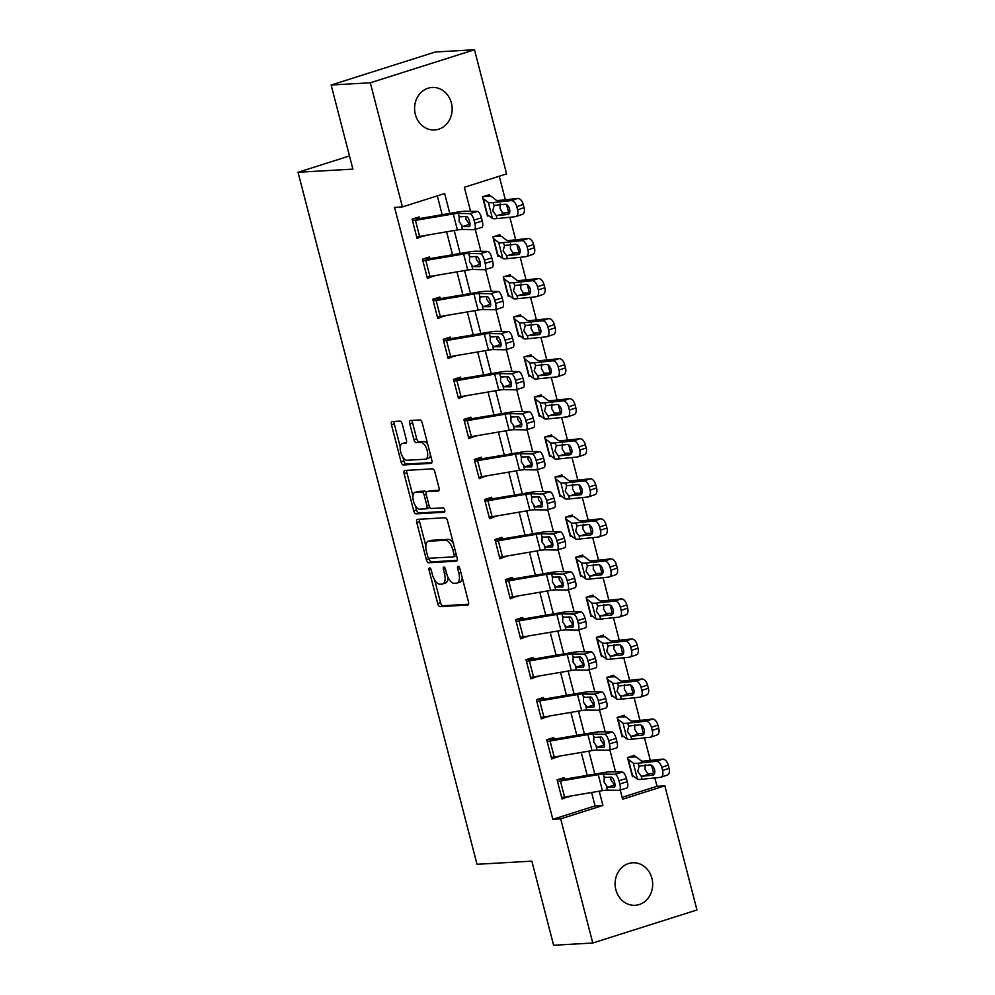 <?xml version="1.0" encoding="UTF-8"?>
<svg xmlns="http://www.w3.org/2000/svg" width="995" height="995" viewBox="0 0 995 995"><rect width="100%" height="100%" fill="white"/><g stroke="black" fill="none" stroke-linecap="round" stroke-linejoin="round"><path stroke-width="1.49" d="M429.566 567.884A2.288 1.057 -107.6 0 0 429.454 567.909A2.288 1.057 -107.6 0 0 429.069 570.147L437.7 603.567A3.271 1.505 -107.6 0 0 440.051 606.627L467.737 605.035A3.271 1.505 -107.6 0 0 467.911 605.01A3.271 1.505 -107.6 0 0 468.471 601.801L459.827 568.394A2.288 1.057 -107.6 0 0 458.173 566.254A2.288 1.057 -107.6 0 0 458.061 566.279A2.288 1.057 -107.6 0 0 457.675 568.518L458.794 572.834A10.447 4.813 -107.6 0 1 457.028 583.082A10.447 4.813 -107.6 0 1 456.469 583.182L454.168 583.319A10.447 4.813 -107.6 0 1 446.643 573.53L445.524 569.215A2.288 1.057 -107.6 0 0 443.869 567.075A2.288 1.057 -107.6 0 0 443.758 567.088A2.288 1.057 -107.6 0 0 443.372 569.339L444.491 573.655A10.447 4.813 -107.6 0 1 442.725 583.903A10.447 4.813 -107.6 0 1 442.166 584.003L439.865 584.14A10.447 4.813 -107.6 0 1 432.34 574.351L431.221 570.023A2.288 1.057 -107.6 0 0 429.566 567.884M451.394 103.007A21.293 18.781 -93.3 0 1 434.591 129.972A21.293 18.781 -93.3 0 1 415.35 114.437A21.293 18.781 -93.3 0 1 432.153 87.46A21.293 18.781 -93.3 0 1 451.394 103.007M651.912 878.324A21.293 18.781 -93.3 0 1 635.108 905.301A21.293 18.781 -93.3 0 1 615.868 889.754A21.293 18.781 -93.3 0 1 632.671 862.777A21.293 18.781 -93.3 0 1 651.912 878.324M402.316 424.168A3.271 1.505 -107.6 0 0 399.965 421.109L392.192 421.557A3.271 1.505 -107.6 0 0 392.018 421.581A3.271 1.505 -107.6 0 0 391.47 424.79L401.072 461.891A3.271 1.505 -107.6 0 0 403.423 464.951L431.096 463.371A3.271 1.505 -107.6 0 0 431.27 463.334A3.271 1.505 -107.6 0 0 431.83 460.138L422.228 423.024A3.271 1.505 -107.6 0 0 419.878 419.965L410.5 420.512A3.271 1.505 -107.6 0 0 410.326 420.537A3.271 1.505 -107.6 0 0 409.766 423.733L413.883 439.616A3.271 1.505 -107.6 0 0 416.233 442.675L420.885 442.414A8.731 4.017 -107.6 0 1 427.042 450.101A8.731 4.017 -107.6 0 1 425.698 459.155A8.731 4.017 -107.6 0 1 425.238 459.23L407.005 460.275A8.731 4.017 -107.6 0 1 400.848 452.588A8.731 4.017 -107.6 0 1 402.191 443.534A8.731 4.017 -107.6 0 1 402.652 443.459L405.699 443.285A3.271 1.505 -107.6 0 0 405.873 443.248A3.271 1.505 -107.6 0 0 406.42 440.051L402.316 424.168M622.124 797.331L657.011 786.274L664.847 785.826L696.96 909.977L592.771 943.011L553.606 945.25L531.852 861.148L477.015 864.282L298.04 172.272L352.889 169.125L331.136 85.023L370.302 82.784L474.491 49.75L506.592 173.901L464.354 187.296L470.56 211.263M592.771 943.011L560.67 818.86L602.908 805.465L599.214 791.187M449.79 213.427L444.653 193.54L402.415 206.935L394.58 207.383L552.834 819.308L560.67 818.86M402.415 206.935L370.302 82.784M417.49 519.353A3.271 1.505 -107.6 0 0 417.315 519.39A3.271 1.505 -107.6 0 0 416.768 522.586L426.357 559.7A3.271 1.505 -107.6 0 0 428.708 562.747L456.394 561.168A3.271 1.505 -107.6 0 0 456.568 561.143A3.271 1.505 -107.6 0 0 457.115 557.934L447.526 520.833A3.271 1.505 -107.6 0 0 445.175 517.773L417.49 519.353M413.709 510.796L404.119 473.682A3.271 1.505 -107.6 0 1 404.666 470.486A3.271 1.505 -107.6 0 1 404.841 470.448L432.526 468.869A3.271 1.505 -107.6 0 1 434.877 471.928L438.982 487.811A3.271 1.505 -107.6 0 1 438.434 491.008A3.271 1.505 -107.6 0 1 438.26 491.045L427.029 491.679A3.271 1.505 -107.6 0 0 426.855 491.717A3.271 1.505 -107.6 0 0 426.308 494.913L429.032 505.448A3.271 1.505 -107.6 0 0 431.382 508.507L443.073 507.836A2.288 1.057 -107.6 0 1 444.678 509.85A2.288 1.057 -107.6 0 1 444.33 512.214A2.288 1.057 -107.6 0 1 444.205 512.238L416.059 513.855A3.271 1.505 -107.6 0 1 413.709 510.796L416.532 509.9L415.487 505.858M552.834 819.308L595.072 805.913L591.602 792.493M587.174 775.391L581.242 752.444M576.814 735.342L570.881 712.395M566.466 695.294L560.521 672.346M556.106 655.245L550.173 632.298M545.745 615.196L539.812 592.249M535.385 575.147L529.452 552.2M525.037 535.099L519.091 512.151M514.676 495.05L508.743 472.103M504.316 455.013L498.383 432.054M493.968 414.965L488.023 392.005M483.607 374.916L477.675 351.969M473.247 334.867L467.314 311.92M462.886 294.818L456.954 271.871M452.538 254.77L446.593 231.823M442.178 214.721L437.303 195.866M569.103 796.821L564.575 797.082A11.641 1.206 -14.5 0 1 561.653 797.443L557.511 781.423A11.641 1.206 -14.5 0 0 560.446 781.05L598.256 774.632A16.641 1.729 165.5 0 1 603.318 774.085L614.922 774.297L622.385 772.058L610.793 771.834A24.95 2.587 165.5 0 0 603.194 772.667L564.551 779.197L564.14 777.592L557.101 779.831L562.063 799.047L568.978 796.323M558.742 756.772L554.227 757.033A11.641 1.206 -14.5 0 1 551.292 757.394L547.15 741.387A11.641 1.206 -14.5 0 0 550.086 741.014L587.896 734.584A16.641 1.729 165.5 0 1 592.958 734.036L604.562 734.248L612.037 732.009L600.433 731.785A24.95 2.587 165.5 0 0 592.833 732.618L554.19 739.148L553.78 737.544L546.74 739.782L551.715 758.998L558.618 756.287M548.394 716.723L543.867 716.985A11.641 1.206 -14.5 0 1 540.944 717.358L536.79 701.338A11.641 1.206 -14.5 0 0 539.725 700.965L577.535 694.535A16.641 1.729 165.5 0 1 582.61 693.988L594.202 694.211L601.676 691.96L590.085 691.736A24.95 2.587 165.5 0 0 582.485 692.57L544.675 699L543.83 699.099L543.419 697.495L536.38 699.734L541.355 718.95L548.27 716.238M538.034 676.675L533.507 676.936A11.641 1.206 -14.5 0 1 530.584 677.309L526.442 661.289A11.641 1.206 -14.5 0 0 529.377 660.916L567.187 654.486A16.641 1.729 165.5 0 1 572.249 653.939L583.841 654.163L591.316 651.912L579.724 651.7A24.95 2.587 165.5 0 0 572.125 652.521L534.315 658.951L533.482 659.051L533.059 657.446L526.019 659.685L530.994 678.901L537.909 676.19M527.673 636.626L523.159 636.887A11.641 1.206 -14.5 0 1 520.223 637.26L516.082 621.241A11.641 1.206 -14.5 0 0 519.017 620.868L556.827 614.437A16.641 1.729 165.5 0 1 561.889 613.89L573.493 614.114L580.968 611.863L569.364 611.651A24.95 2.587 165.5 0 0 561.765 612.472L523.955 618.902L523.121 619.002L522.711 617.41L515.671 619.636L520.634 638.865L527.549 636.141M517.325 596.577L512.798 596.838A11.641 1.206 -14.5 0 1 509.863 597.211L505.721 581.192A11.641 1.206 -14.5 0 0 508.656 580.819L546.466 574.401A16.641 1.729 165.5 0 1 551.529 573.841L563.133 574.065L570.608 571.826L559.003 571.603A24.95 2.587 165.5 0 0 551.417 572.423L513.607 578.854L512.761 578.953L512.35 577.361L505.311 579.587L510.286 598.816L517.189 596.092M557.175 549.999A6.654 2.301 -106.7 0 0 557.66 543.668L565.135 541.429A6.654 2.301 73.3 0 1 564.65 547.76L557.175 549.999A6.654 2.301 -106.7 0 1 556.914 550.036L545.322 549.812A16.641 1.729 165.5 0 0 540.26 550.372L502.45 556.79A11.641 1.206 -14.5 0 1 499.515 557.163L495.373 541.143A11.641 1.206 -14.5 0 0 498.308 540.77L536.106 534.352A16.641 1.729 165.5 0 1 541.18 533.793L552.772 534.016L560.247 531.778L548.655 531.554A24.95 2.587 165.5 0 0 541.056 532.387L503.246 538.805L502.4 538.904L501.99 537.312L494.95 539.539L499.925 558.767L506.841 556.043M496.604 516.48L492.077 516.741A11.641 1.206 -14.5 0 1 489.154 517.114L485.013 501.094A11.641 1.206 -14.5 0 0 487.948 500.721L525.758 494.304A16.641 1.729 165.5 0 1 530.82 493.744L542.412 493.968L549.887 491.729L538.295 491.505A24.95 2.587 165.5 0 0 530.696 492.338L492.052 498.868L491.629 497.264L484.59 499.49L489.565 518.718L496.48 515.995M486.244 476.431L481.729 476.692A11.641 1.206 -14.5 0 1 478.794 477.065L474.652 461.046A11.641 1.206 -14.5 0 0 477.588 460.673L515.398 454.255A16.641 1.729 165.5 0 1 520.46 453.695L532.064 453.919L539.539 451.68L527.935 451.456A24.95 2.587 165.5 0 0 520.335 452.29L481.692 458.819L481.281 457.215L474.242 459.441L479.204 478.67L486.12 475.946M475.896 436.395L471.369 436.643A11.641 1.206 -14.5 0 1 468.434 437.016L464.292 420.997A11.641 1.206 -14.5 0 0 467.227 420.624L505.037 414.206A16.641 1.729 165.5 0 1 510.112 413.646L521.703 413.87L529.178 411.631L517.587 411.408A24.95 2.587 165.5 0 0 509.987 412.241L471.331 418.771L470.921 417.166L463.881 419.392L468.856 438.621L475.772 435.897M465.536 396.346L461.008 396.595A11.641 1.206 -14.5 0 1 458.086 396.968L453.944 380.948A11.641 1.206 -14.5 0 0 456.879 380.575L494.689 374.157A16.641 1.729 165.5 0 1 499.751 373.598L511.343 373.821L518.818 371.583L507.226 371.359A24.95 2.587 165.5 0 0 499.627 372.192L460.983 378.722L460.561 377.117L453.521 379.356L458.496 398.572L465.411 395.848M505.385 349.767A6.654 2.301 -106.7 0 0 505.883 343.437L513.358 341.198A6.654 2.301 73.3 0 1 512.86 347.516L505.385 349.767A6.654 2.301 -106.7 0 1 505.137 349.792L493.532 349.581A16.641 1.729 165.5 0 0 488.47 350.128L450.66 356.546A11.641 1.206 -14.5 0 1 447.725 356.919L443.583 340.899A11.641 1.206 -14.5 0 0 446.519 340.526L484.329 334.109A16.641 1.729 165.5 0 1 489.391 333.561L500.995 333.773L508.47 331.534L496.866 331.31A24.95 2.587 165.5 0 0 489.266 332.143L450.623 338.673L450.213 337.069L443.173 339.307L448.136 358.523L455.051 355.8M444.827 316.248L440.3 316.509A11.641 1.206 -14.5 0 1 437.365 316.883L433.223 300.863A11.641 1.206 -14.5 0 0 436.158 300.49L473.968 294.06A16.641 1.729 165.5 0 1 479.03 293.513L490.635 293.736L498.109 291.485L486.505 291.261A24.95 2.587 165.5 0 0 478.906 292.095L441.108 298.525L440.263 298.624L439.852 297.02L432.813 299.259L437.788 318.475L444.69 315.763M434.467 276.2L429.939 276.461A11.641 1.206 -14.5 0 1 427.017 276.834L422.863 260.814A11.641 1.206 -14.5 0 0 425.81 260.441L463.608 254.011A16.641 1.729 165.5 0 1 468.682 253.464L480.274 253.688L487.749 251.436L476.157 251.213A24.95 2.587 165.5 0 0 468.558 252.046L430.748 258.476L429.902 258.576L429.492 256.971L422.452 259.21L427.427 278.426L434.342 275.714M424.106 236.151L419.579 236.412A11.641 1.206 -14.5 0 1 416.656 236.785L412.515 220.766A11.641 1.206 -14.5 0 0 415.45 220.392L453.26 213.962A16.641 1.729 165.5 0 1 458.322 213.415L469.914 213.639L477.389 211.388L465.797 211.176A24.95 2.587 165.5 0 0 458.197 211.997L420.387 218.427L419.554 218.527L419.131 216.922L412.092 219.161L417.067 238.377L423.982 235.666M657.011 786.274L654.859 777.916M653.727 773.575L651.576 765.267M650.332 760.429L644.499 737.867M643.367 733.526L641.228 725.218M639.972 720.392L634.138 697.818M633.019 693.478L630.867 685.169M629.624 680.344L623.778 657.77M622.659 653.429L620.507 645.121M619.263 640.295L613.43 617.721M612.298 613.38L610.159 605.072M608.903 600.246L603.069 577.685M601.95 573.331L599.798 565.023M598.542 560.197L592.709 537.636M591.59 533.283L589.438 524.974M588.194 520.149L582.349 497.587M581.229 493.234L579.078 484.926M577.834 480.1L572.001 457.538M570.869 453.185L568.73 444.877M567.473 440.051L561.64 417.49M560.521 413.136L558.369 404.828M557.125 400.002L551.28 377.441M550.16 373.1L548.009 364.792M546.765 359.954L540.932 337.392M539.8 333.051L537.648 324.743M536.404 319.905L530.571 297.343M529.439 293.003L527.3 284.694M526.044 279.869L520.211 257.295M519.091 252.954L516.94 244.646M515.696 239.82L509.85 217.246M508.731 212.905L506.579 204.597M505.336 199.771L499.241 176.227M628.268 757.257L634.934 756.872L634.524 755.267L627.484 757.506L632.459 776.722L633.852 776.287M617.92 717.208L624.586 716.823L624.163 715.218L617.124 717.457L622.099 736.686L623.492 736.238M607.559 677.16L614.226 676.774L613.815 675.182L606.776 677.408L611.738 696.637L613.144 696.189M597.199 637.111L603.865 636.725L603.455 635.133L596.415 637.36L601.39 656.588L602.783 656.14M586.839 597.062L593.517 596.689L593.095 595.085L586.055 597.311L591.03 616.539L592.423 616.092M576.491 557.013L583.157 556.64L582.747 555.036L575.707 557.262L580.67 576.491L582.075 576.043M566.13 516.965L572.797 516.592L572.386 514.987L565.347 517.213L570.322 536.442L571.715 535.994M555.77 476.928L562.436 476.543L562.026 474.938L554.986 477.177L559.961 496.393L561.354 495.945M545.409 436.88L552.088 436.494L551.665 434.89L544.626 437.128L549.601 456.344L550.994 455.909M535.061 396.831L541.728 396.445L541.317 394.841L534.278 397.08L539.24 416.296L540.646 415.86M524.701 356.782L531.367 356.397L530.957 354.792L523.917 357.031L528.892 376.247L530.285 375.812M514.34 316.733L521.019 316.348L520.596 314.743L513.557 316.982L518.532 336.198L519.925 335.763M503.992 276.685L510.659 276.299L510.236 274.707L503.209 276.933L508.171 296.162L509.577 295.714M493.632 236.636L500.298 236.25L499.888 234.658L492.848 236.885L497.811 256.113L499.216 255.665M483.271 196.587L489.938 196.214L489.528 194.61L482.488 196.836L487.463 216.064L488.856 215.617M349.481 155.954L298.04 172.272M331.136 85.023L435.312 51.989L474.491 49.75M620.233 790.005L622.609 799.221L664.847 785.826M475.237 229.347L480.921 251.312M485.597 269.396L491.269 291.361M495.945 309.445L501.629 331.41M506.306 349.481L511.99 371.458M516.666 389.53L522.338 411.495M527.014 429.579L532.698 451.543M537.375 469.628L543.059 491.592M547.735 509.676L553.419 531.641M558.096 549.725L563.767 571.69M568.443 589.774L574.127 611.738M578.804 629.823L584.488 651.787M589.164 669.871L594.848 691.836M599.525 709.92L605.196 731.885M609.873 749.969L615.557 771.933M594.786 774.098L588.853 751.15M584.438 734.049L578.493 711.102M574.078 694L568.145 671.053M563.717 653.951L557.785 631.004M553.357 613.903L547.424 590.955M543.009 573.854L537.076 550.907M532.648 533.805L526.716 510.858M522.288 493.756L516.355 470.809M511.94 453.72L505.995 430.76M501.579 413.671L495.647 390.712M491.219 373.622L485.286 350.675M480.859 333.574L474.926 310.627M470.511 293.525L464.565 270.578M460.15 253.476L454.217 230.529M595.072 805.913L602.908 805.465M506.965 556.528L502.438 556.79M455.175 356.297L450.648 356.558M442.725 583.903L445.536 583.008A10.447 4.813 -107.6 0 0 447.949 577.224M457.028 583.082L459.839 582.187A10.447 4.813 -107.6 0 0 462.215 577.647M434.641 579.961L440.524 602.671A3.271 1.505 -107.6 0 0 442.874 605.731L468.533 604.263M429.019 558.22L429.181 558.804A3.271 1.505 -107.6 0 0 431.531 561.864L457.19 560.396M419.504 519.241A3.271 1.505 -107.6 0 0 419.579 521.691L425.823 545.857M427.614 556.118A2.288 1.057 -107.6 0 0 429.268 558.257L453.558 556.864A2.288 1.057 -107.6 0 0 453.683 556.839A2.288 1.057 -107.6 0 0 454.068 554.601L452.887 550.036A10.447 4.813 -107.6 0 0 445.374 540.26L428.758 541.205A10.447 4.813 -107.6 0 0 428.198 541.305A10.447 4.813 -107.6 0 0 426.445 551.553L427.614 556.118M453.795 556.79L456.382 555.969A2.288 1.057 -107.6 0 0 456.506 555.944A2.288 1.057 -107.6 0 0 456.593 555.906M453.397 543.544A10.447 4.813 -107.6 0 0 448.185 539.365L445.374 540.26M428.198 541.305L431.022 540.422A10.447 4.813 -107.6 0 1 431.569 540.31L448.185 539.365M412.95 496.045L406.93 472.799L404.119 473.682M406.868 470.337A3.271 1.505 -107.6 0 0 406.93 472.799M439.056 490.261L429.852 490.796A3.271 1.505 -107.6 0 0 429.678 490.821A3.271 1.505 -107.6 0 0 429.517 490.896M444.815 511.48L418.883 512.96L416.059 513.855M415.375 492.351A8.731 4.017 -107.6 0 0 414.915 492.438A8.731 4.017 -107.6 0 0 413.572 501.492A8.731 4.017 -107.6 0 0 419.728 509.179L426.158 508.806A3.271 1.505 -107.6 0 0 426.333 508.781A3.271 1.505 -107.6 0 0 426.88 505.572L424.156 495.037A3.271 1.505 -107.6 0 0 421.805 491.978L415.375 492.351L418.198 491.455A8.731 4.017 -107.6 0 0 417.726 491.542L414.915 492.438M426.482 508.706L428.969 507.91A3.271 1.505 -107.6 0 0 429.144 507.885A3.271 1.505 -107.6 0 0 429.74 507.189M426.258 492.413A3.271 1.505 -107.6 0 0 424.616 491.095L421.805 491.978M418.198 491.455L424.616 491.095M416.532 509.9A3.271 1.505 -107.6 0 0 418.883 512.96M402.191 443.534L405.002 442.651A8.731 4.017 -107.6 0 1 405.475 442.564L406.482 442.501M425.698 459.155L428.509 458.26A8.731 4.017 -107.6 0 0 430.462 454.864M427.813 444.628A8.731 4.017 -107.6 0 0 423.696 441.519L420.885 442.414M412.515 420.387A3.271 1.505 -107.6 0 0 412.589 422.85L416.694 438.733A3.271 1.505 -107.6 0 0 419.044 441.78L423.696 441.519M402.888 457.165L403.883 460.996A3.271 1.505 -107.6 0 0 406.234 464.056L431.892 462.588M394.219 421.432A3.271 1.505 -107.6 0 0 394.281 423.895L400.239 446.929M634.934 756.872A11.641 1.206 165.5 0 1 636.303 756.996L641.327 760.976A16.641 1.729 -14.5 0 0 644.374 761.063L662.782 759.123A6.654 3.769 71.4 0 1 668.254 765.13L661.762 767.319A6.654 3.769 -108.6 0 0 656.29 761.312L637.87 763.252A24.95 2.587 -14.5 0 1 633.317 763.115L627.907 759.11L632.049 775.13L637.459 779.135A24.95 2.587 -14.5 0 0 642.024 779.272L660.431 777.331A6.654 3.769 -108.6 0 0 660.891 777.232A6.654 3.769 -108.6 0 0 662.583 770.516L669.075 768.339A6.654 3.769 71.4 0 1 667.384 775.043L660.891 777.232M639.2 766.075L650.17 764.919A5.323 3.022 71.4 0 1 654.548 769.72A5.323 3.022 71.4 0 1 653.193 775.093A5.323 3.022 71.4 0 1 652.819 775.167L641.253 776.299L637.758 771.423L639.2 766.075L637.87 763.252M661.762 767.319L662.583 770.516M668.254 765.13L669.075 768.339M645.257 764.508L644.984 769.185L647.621 773.625L654.573 773.476M564.551 779.197L557.884 779.582M560.446 781.05L564.588 797.07L602.398 790.652A16.641 1.729 165.5 0 1 607.46 790.105L619.064 790.316A6.654 2.301 -106.7 0 0 619.313 790.291A6.654 2.301 -106.7 0 0 619.81 783.961L618.977 780.752A6.654 2.301 -106.7 0 0 614.922 774.297M610.669 777.095L610.955 779.918L614.549 784.98L607.609 787.232L614.375 787.232M619.81 783.961L627.285 781.722L626.452 778.513L618.977 780.752M627.285 781.722A6.654 2.301 73.3 0 1 626.788 788.04L619.313 790.291M622.385 772.058A6.654 2.301 73.3 0 1 626.452 778.513M607.609 787.232L604.114 782.132L604.214 777.53L611.34 777.107A5.323 1.841 73.3 0 1 614.587 782.269A5.323 1.841 73.3 0 1 614.189 787.331A5.323 1.841 73.3 0 1 613.99 787.356M603.318 774.085L604.214 777.53L604.96 776.983M624.586 716.823A11.641 1.206 165.5 0 1 625.942 716.947L630.979 720.927A16.641 1.729 -14.5 0 0 634.014 721.014L652.421 719.074A6.654 3.769 71.4 0 1 657.894 725.081L651.402 727.27A6.654 3.769 -108.6 0 0 645.929 721.263L627.522 723.203A24.95 2.587 -14.5 0 1 622.969 723.067L617.547 719.062L621.688 735.081L627.111 739.086A24.95 2.587 -14.5 0 0 631.663 739.223L650.071 737.283A6.654 3.769 -108.6 0 0 650.543 737.183A6.654 3.769 -108.6 0 0 652.235 730.467L658.727 728.29A6.654 3.769 71.4 0 1 657.036 734.994L650.543 737.183M628.84 726.027L639.81 724.87A5.323 3.022 71.4 0 1 644.188 729.671A5.323 3.022 71.4 0 1 642.832 735.044A5.323 3.022 71.4 0 1 642.459 735.118L630.892 736.25L627.397 731.375L628.84 726.027L627.522 723.203M651.402 727.27L652.235 730.467M657.894 725.081L658.727 728.29M634.909 724.459L634.623 729.136L637.26 733.589L644.213 733.439M614.226 676.774A11.641 1.206 165.5 0 1 615.582 676.911L620.619 680.879A16.641 1.729 -14.5 0 0 623.654 680.966L642.061 679.025A6.654 3.769 71.4 0 1 647.534 685.033L641.041 687.222A6.654 3.769 -108.6 0 0 635.569 681.214L617.161 683.155A24.95 2.587 -14.5 0 1 612.609 683.018L607.186 679.013L611.328 695.032L616.751 699.037A24.95 2.587 -14.5 0 0 621.303 699.174L639.71 697.234A6.654 3.769 -108.6 0 0 640.183 697.134A6.654 3.769 -108.6 0 0 641.875 690.43L648.367 688.241A6.654 3.769 71.4 0 1 646.675 694.945L640.183 697.134M618.48 685.978L629.449 684.821A5.323 3.022 71.4 0 1 633.827 689.622A5.323 3.022 71.4 0 1 632.472 694.995A5.323 3.022 71.4 0 1 632.099 695.07L620.532 696.201L617.049 691.326L618.48 685.978L617.161 683.155M641.041 687.222L641.875 690.43M647.534 685.033L648.367 688.241M624.549 684.423L624.263 689.087L626.9 693.54L633.865 693.391M603.865 636.725A11.641 1.206 165.5 0 1 605.234 636.862L610.258 640.83A16.641 1.729 -14.5 0 0 613.293 640.917L631.713 638.977A6.654 3.769 71.4 0 1 637.186 644.984L630.693 647.173A6.654 3.769 -108.6 0 0 625.221 641.166L606.801 643.106A24.95 2.587 -14.5 0 1 602.249 642.969L596.826 638.964L600.968 654.984L606.39 658.989A24.95 2.587 -14.5 0 0 610.942 659.125L629.362 657.185A6.654 3.769 -108.6 0 0 629.823 657.086A6.654 3.769 -108.6 0 0 631.514 650.382L638.006 648.193A6.654 3.769 71.4 0 1 636.315 654.897L629.823 657.086M608.132 645.929L619.089 644.772A5.323 3.022 71.4 0 1 623.467 649.573A5.323 3.022 71.4 0 1 622.124 654.946A5.323 3.022 71.4 0 1 621.751 655.021L610.184 656.153L606.689 651.277L608.132 645.929L606.801 643.106M630.693 647.173L631.514 650.382M637.186 644.984L638.006 648.193M614.189 644.374L613.915 649.038L616.552 653.491L623.504 653.342M554.19 739.148L547.524 739.534M550.086 741.014L554.227 757.021L592.037 750.603A16.641 1.729 165.5 0 1 597.099 750.056L608.704 750.267A6.654 2.301 -106.7 0 0 608.952 750.242A6.654 2.301 -106.7 0 0 609.45 743.912L608.617 740.703A6.654 2.301 -106.7 0 0 604.562 734.248M600.308 737.046L600.607 739.87L604.201 744.932L597.249 747.183L604.015 747.195M609.45 743.912L616.925 741.673L616.092 738.464L608.617 740.703M616.925 741.673A6.654 2.301 73.3 0 1 616.427 747.991L608.952 750.242M612.037 732.009A6.654 2.301 73.3 0 1 616.092 738.464M597.249 747.183L593.766 742.096L593.853 737.482L600.98 737.059A5.323 1.841 73.3 0 1 604.226 742.22A5.323 1.841 73.3 0 1 603.841 747.282A5.323 1.841 73.3 0 1 603.629 747.307M592.958 734.036L593.853 737.482L594.6 736.934M543.83 699.099L537.163 699.485M539.725 700.965L543.879 716.985L581.677 710.554A16.641 1.729 165.5 0 1 586.751 710.007L598.343 710.231A6.654 2.301 -106.7 0 0 598.604 710.194A6.654 2.301 -106.7 0 0 599.089 703.863L598.269 700.654A6.654 2.301 -106.7 0 0 594.202 694.211M589.948 696.997L590.246 699.821L593.841 704.883L586.901 707.134L593.667 707.146M599.089 703.863L606.564 701.624L605.731 698.415L598.269 700.654M606.564 701.624A6.654 2.301 73.3 0 1 606.079 707.942L598.604 710.194M601.676 691.96A6.654 2.301 73.3 0 1 605.731 698.415M586.901 707.134L583.406 702.047L583.493 697.433L590.62 697.01A5.323 1.841 73.3 0 1 593.866 702.171A5.323 1.841 73.3 0 1 593.48 707.234A5.323 1.841 73.3 0 1 593.269 707.258M582.61 693.988L583.493 697.433L584.239 696.886M533.482 659.051L526.803 659.436M529.377 660.916L533.519 676.936L571.329 670.506A16.641 1.729 165.5 0 1 576.391 669.958L587.983 670.182A6.654 2.301 -106.7 0 0 588.244 670.145A6.654 2.301 -106.7 0 0 588.729 663.814L587.908 660.618A6.654 2.301 -106.7 0 0 583.841 654.163M579.6 656.949L579.886 659.772L583.48 664.834L576.54 667.085L583.306 667.098M588.729 663.814L596.204 661.575L595.383 658.367L587.908 660.618M596.204 661.575A6.654 2.301 73.3 0 1 595.719 667.906L588.244 670.145M591.316 651.912A6.654 2.301 73.3 0 1 595.383 658.367M576.54 667.085L573.045 661.998L573.145 657.384L580.259 656.961A5.323 1.841 73.3 0 1 583.518 662.123A5.323 1.841 73.3 0 1 583.12 667.185A5.323 1.841 73.3 0 1 582.921 667.21M572.249 653.939L573.145 657.384L573.891 656.837M593.517 596.689A11.641 1.206 165.5 0 1 594.873 596.813L599.898 600.781A16.641 1.729 -14.5 0 0 602.945 600.868L621.353 598.928A6.654 3.769 71.4 0 1 626.825 604.935L620.333 607.124A6.654 3.769 -108.6 0 0 614.86 601.117L596.453 603.057A24.95 2.587 -14.5 0 1 591.888 602.92L586.478 598.915L590.62 614.935L596.03 618.94A24.95 2.587 -14.5 0 0 600.594 619.077L619.002 617.136A6.654 3.769 -108.6 0 0 619.462 617.037A6.654 3.769 -108.6 0 0 621.154 610.333L627.646 608.144A6.654 3.769 71.4 0 1 625.954 614.848L619.462 617.037M597.771 605.88L608.741 604.724A5.323 3.022 71.4 0 1 613.119 609.537A5.323 3.022 71.4 0 1 611.763 614.898A5.323 3.022 71.4 0 1 611.39 614.985L599.823 616.104L596.328 611.228L597.771 605.88L596.453 603.057M620.333 607.124L621.154 610.333M626.825 604.935L627.646 608.144M603.828 604.326L603.555 608.99L606.191 613.442L613.144 613.293M523.121 619.002L516.455 619.387M519.017 620.868L523.159 636.887L560.969 630.457A16.641 1.729 165.5 0 1 566.031 629.91L577.635 630.133A6.654 2.301 -106.7 0 0 577.884 630.096A6.654 2.301 -106.7 0 0 578.381 623.765L577.548 620.569A6.654 2.301 -106.7 0 0 573.493 614.114M569.24 616.9L569.526 619.723L573.12 624.785L566.18 627.037L572.946 627.049M578.381 623.765L585.856 621.527L585.023 618.318L577.548 620.569M585.856 621.527A6.654 2.301 73.3 0 1 585.358 627.857L577.884 630.096M580.968 611.863A6.654 2.301 73.3 0 1 585.023 618.318M566.18 627.037L562.697 621.95L562.784 617.335L569.911 616.912A5.323 1.841 73.3 0 1 573.157 622.074A5.323 1.841 73.3 0 1 572.759 627.136A5.323 1.841 73.3 0 1 572.56 627.161M561.889 613.89L562.784 617.335L563.531 616.788M583.157 556.64A11.641 1.206 165.5 0 1 584.513 556.765L589.55 560.732A16.641 1.729 -14.5 0 0 592.585 560.819L610.992 558.891A6.654 3.769 71.4 0 1 616.465 564.886L609.972 567.075A6.654 3.769 -108.6 0 0 604.5 561.068L586.092 563.008A24.95 2.587 -14.5 0 1 581.54 562.871L576.117 558.867L580.259 574.886L585.682 578.891A24.95 2.587 -14.5 0 0 590.234 579.028L608.641 577.088A6.654 3.769 -108.6 0 0 609.114 576.988A6.654 3.769 -108.6 0 0 610.806 570.284L617.298 568.095A6.654 3.769 71.4 0 1 615.606 574.799L609.114 576.988M587.411 565.832L598.381 564.675A5.323 3.022 71.4 0 1 602.759 569.488A5.323 3.022 71.4 0 1 601.403 574.849A5.323 3.022 71.4 0 1 601.03 574.936L589.463 576.055L585.968 571.18L587.411 565.832L586.092 563.008M609.972 567.075L610.806 570.284M616.465 564.886L617.298 568.095M593.48 564.277L593.194 568.941L595.831 573.394L602.783 573.244M572.797 516.592A11.641 1.206 165.5 0 1 574.165 516.716L579.189 520.683A16.641 1.729 -14.5 0 0 582.224 520.783L600.632 518.843A6.654 3.769 71.4 0 1 606.104 524.85L599.612 527.027A6.654 3.769 -108.6 0 0 594.139 521.019L575.732 522.96A24.95 2.587 -14.5 0 1 571.18 522.823L565.757 518.818L569.899 534.837L575.321 538.842A24.95 2.587 -14.5 0 0 579.874 538.979L598.281 537.039A6.654 3.769 -108.6 0 0 598.754 536.939A6.654 3.769 -108.6 0 0 600.445 530.236L606.938 528.046A6.654 3.769 71.4 0 1 605.246 534.75L598.754 536.939M577.05 525.783L588.02 524.626A5.323 3.022 71.4 0 1 592.398 529.439A5.323 3.022 71.4 0 1 591.042 534.8A5.323 3.022 71.4 0 1 590.669 534.887L579.102 536.006L575.62 531.131L577.05 525.783L575.732 522.96M599.612 527.027L600.445 530.236M606.104 524.85L606.938 528.046M583.12 524.228L582.834 528.892L585.483 533.345L592.435 533.196M562.436 476.543A11.641 1.206 165.5 0 1 563.804 476.667L568.829 480.635A16.641 1.729 -14.5 0 0 571.864 480.734L590.284 478.794A6.654 3.769 71.4 0 1 595.756 484.801L589.264 486.978A6.654 3.769 -108.6 0 0 583.791 480.983L565.371 482.911A24.95 2.587 -14.5 0 1 560.819 482.786L555.397 478.769L559.551 494.789L564.961 498.806A24.95 2.587 -14.5 0 0 569.526 498.93L587.933 496.99A6.654 3.769 -108.6 0 0 588.393 496.891A6.654 3.769 -108.6 0 0 590.085 490.187L596.577 487.998A6.654 3.769 71.4 0 1 594.886 494.714L588.393 496.891M566.702 485.734L577.672 484.577A5.323 3.022 71.4 0 1 582.038 489.391A5.323 3.022 71.4 0 1 580.694 494.751A5.323 3.022 71.4 0 1 580.321 494.838L568.754 495.958L565.26 491.082L566.702 485.734L565.371 482.911M589.264 486.978L590.085 490.187M595.756 484.801L596.577 487.998M572.759 484.179L572.486 488.844L575.122 493.296L582.075 493.147M552.088 436.494A11.641 1.206 165.5 0 1 553.444 436.618L558.481 440.586A16.641 1.729 -14.5 0 0 561.516 440.685L579.923 438.745A6.654 3.769 71.4 0 1 585.396 444.753L578.903 446.929A6.654 3.769 -108.6 0 0 573.431 440.934L555.023 442.862A24.95 2.587 -14.5 0 1 550.459 442.738L545.049 438.72L549.19 454.74L554.613 458.757A24.95 2.587 -14.5 0 0 559.165 458.882L577.573 456.954A6.654 3.769 -108.6 0 0 578.045 456.842A6.654 3.769 -108.6 0 0 579.737 450.138L586.229 447.949A6.654 3.769 71.4 0 1 584.538 454.665L578.045 456.842M556.342 445.685L567.312 444.541A5.323 3.022 71.4 0 1 571.69 449.342A5.323 3.022 71.4 0 1 570.334 454.703A5.323 3.022 71.4 0 1 569.961 454.79L558.394 455.909L554.899 451.033L556.342 445.685L555.023 442.862M578.903 446.929L579.737 450.138M585.396 444.753L586.229 447.949M562.399 444.131L562.125 448.795L564.762 453.247L571.715 453.098M541.728 396.445A11.641 1.206 165.5 0 1 543.083 396.57L548.121 400.55A16.641 1.729 -14.5 0 0 551.155 400.637L569.563 398.696A6.654 3.769 71.4 0 1 575.035 404.704L568.543 406.893A6.654 3.769 -108.6 0 0 563.071 400.885L544.663 402.826A24.95 2.587 -14.5 0 1 540.111 402.689L534.688 398.684L538.83 414.691L544.253 418.708A24.95 2.587 -14.5 0 0 548.805 418.845L567.212 416.905A6.654 3.769 -108.6 0 0 567.685 416.805A6.654 3.769 -108.6 0 0 569.376 410.089L575.869 407.9A6.654 3.769 71.4 0 1 574.177 414.616L567.685 416.805M545.981 405.649L556.951 404.492A5.323 3.022 71.4 0 1 561.329 409.293A5.323 3.022 71.4 0 1 559.974 414.654A5.323 3.022 71.4 0 1 559.6 414.741L548.034 415.873L544.551 410.997L545.981 405.649L544.663 402.826M568.543 406.893L569.376 410.089M575.035 404.704L575.869 407.9M552.051 404.082L551.765 408.746L554.402 413.199L561.354 413.049M512.761 578.953L506.094 579.339M508.656 580.819L512.798 596.838L550.608 590.408A16.641 1.729 165.5 0 1 555.683 589.861L567.274 590.085A6.654 2.301 -106.7 0 0 567.523 590.047A6.654 2.301 -106.7 0 0 568.021 583.717L567.187 580.52A6.654 2.301 -106.7 0 0 563.133 574.065M558.879 576.851L559.178 579.675L562.772 584.737L555.819 587L562.598 587M568.021 583.717L575.496 581.478L574.662 578.269L567.187 580.52M575.496 581.478A6.654 2.301 73.3 0 1 574.998 587.809L567.523 590.047M570.608 571.826A6.654 2.301 73.3 0 1 574.662 578.269M555.819 587L552.337 581.901L552.424 577.287L559.551 576.864A5.323 1.841 73.3 0 1 562.797 582.025A5.323 1.841 73.3 0 1 562.411 587.087A5.323 1.841 73.3 0 1 562.2 587.112M551.529 573.841L552.424 577.287L553.17 576.739M502.4 538.904L495.734 539.29M548.519 536.803L548.817 539.638L552.412 544.688L545.471 546.951L552.237 546.951M565.135 541.429L564.314 538.233L556.839 540.472A6.654 2.301 -106.7 0 0 552.772 534.016M560.247 531.778A6.654 2.301 73.3 0 1 564.314 538.233M557.66 543.668L556.839 540.472M545.471 546.951L541.976 541.852L542.064 537.25L549.19 536.815A5.323 1.841 73.3 0 1 552.436 541.976A5.323 1.841 73.3 0 1 552.051 547.039A5.323 1.841 73.3 0 1 551.852 547.063M541.18 533.793L542.064 537.25L542.81 536.691M492.052 498.868L485.386 499.241M487.948 500.721L492.09 516.741L529.9 510.323A16.641 1.729 165.5 0 1 534.962 509.763L546.566 509.987A6.654 2.301 -106.7 0 0 546.815 509.95A6.654 2.301 -106.7 0 0 547.312 503.632L546.479 500.423A6.654 2.301 -106.7 0 0 542.412 493.968M538.171 496.754L538.457 499.589L542.051 504.652L535.111 506.903L541.877 506.903M547.312 503.632L554.775 501.38L553.954 498.184L546.479 500.423M554.775 501.38A6.654 2.301 73.3 0 1 554.29 507.711L546.815 509.95M549.887 491.729A6.654 2.301 73.3 0 1 553.954 498.184M535.111 506.903L531.616 501.803L531.716 497.201L538.842 496.766A5.323 1.841 73.3 0 1 542.088 501.928A5.323 1.841 73.3 0 1 541.69 506.99A5.323 1.841 73.3 0 1 541.491 507.027M530.82 493.744L531.716 497.201L532.462 496.642M481.692 458.819L475.025 459.192M477.588 460.673L481.729 476.692L519.539 470.274A16.641 1.729 165.5 0 1 524.601 469.715L536.205 469.938A6.654 2.301 -106.7 0 0 536.454 469.901A6.654 2.301 -106.7 0 0 536.952 463.583L536.118 460.374A6.654 2.301 -106.7 0 0 532.064 453.919M527.81 456.705L528.109 459.541L531.703 464.603L524.751 466.854L531.517 466.854M536.952 463.583L544.427 461.332L543.593 458.135L536.118 460.374M544.427 461.332A6.654 2.301 73.3 0 1 543.929 467.662L536.454 469.901M539.539 451.68A6.654 2.301 73.3 0 1 543.593 458.135M524.751 466.854L521.268 461.755L521.355 457.153L528.482 456.717A5.323 1.841 73.3 0 1 531.728 461.879A5.323 1.841 73.3 0 1 531.33 466.941A5.323 1.841 73.3 0 1 531.131 466.978M520.46 453.695L521.355 457.153L522.101 456.605M471.331 418.771L464.665 419.144M467.227 420.624L471.381 436.643L509.179 430.226A16.641 1.729 165.5 0 1 514.253 429.666L525.845 429.89A6.654 2.301 -106.7 0 0 526.106 429.852A6.654 2.301 -106.7 0 0 526.591 423.534L525.758 420.325A6.654 2.301 -106.7 0 0 521.703 413.87M517.45 416.656L517.748 419.492L521.343 424.554L514.39 426.805L521.169 426.805M526.591 423.534L534.066 421.283L533.233 418.087L525.758 420.325M534.066 421.283A6.654 2.301 73.3 0 1 533.581 427.614L526.106 429.852M529.178 411.631A6.654 2.301 73.3 0 1 533.233 418.087M514.39 426.805L510.908 421.706L510.995 417.104L518.121 416.669A5.323 1.841 73.3 0 1 521.368 421.843A5.323 1.841 73.3 0 1 520.982 426.905A5.323 1.841 73.3 0 1 520.771 426.93M510.112 413.646L510.995 417.104L511.741 416.557M531.367 356.397A11.641 1.206 165.5 0 1 532.735 356.521L537.76 360.501A16.641 1.729 -14.5 0 0 540.795 360.588L559.215 358.648A6.654 3.769 71.4 0 1 564.675 364.655L558.183 366.844A6.654 3.769 -108.6 0 0 552.71 360.837L534.303 362.777A24.95 2.587 -14.5 0 1 529.75 362.64L524.328 358.635L528.469 374.655L533.892 378.66A24.95 2.587 -14.5 0 0 538.444 378.796L556.864 376.856A6.654 3.769 -108.6 0 0 557.324 376.757A6.654 3.769 -108.6 0 0 559.016 370.04L565.508 367.851A6.654 3.769 71.4 0 1 563.817 374.568L557.324 376.757M535.633 365.6L546.591 364.444A5.323 3.022 71.4 0 1 550.969 369.244A5.323 3.022 71.4 0 1 549.626 374.617A5.323 3.022 71.4 0 1 549.252 374.692L537.686 375.824L534.191 370.948L535.633 365.6L534.303 362.777M558.183 366.844L559.016 370.04M564.675 364.655L565.508 367.851M541.69 364.033L541.417 368.71L544.054 373.15L551.006 373.001M460.983 378.722L454.305 379.107M456.879 380.575L461.021 396.595L498.831 390.177A16.641 1.729 165.5 0 1 503.893 389.617L515.485 389.841A6.654 2.301 -106.7 0 0 515.746 389.816A6.654 2.301 -106.7 0 0 516.231 383.485L515.41 380.277A6.654 2.301 -106.7 0 0 511.343 373.821M507.102 376.607L507.388 379.443L510.982 384.505L504.042 386.756L510.808 386.756M516.231 383.485L523.706 381.234L522.885 378.038L515.41 380.277M523.706 381.234A6.654 2.301 73.3 0 1 523.221 387.565L515.746 389.816M518.818 371.583A6.654 2.301 73.3 0 1 522.885 378.038M504.042 386.756L500.547 381.657L500.647 377.055L507.761 376.632A5.323 1.841 73.3 0 1 511.02 381.794A5.323 1.841 73.3 0 1 510.622 386.856A5.323 1.841 73.3 0 1 510.423 386.881M499.751 373.598L500.647 377.055L501.393 376.508M521.019 316.348A11.641 1.206 165.5 0 1 522.375 316.472L527.4 320.452A16.641 1.729 -14.5 0 0 530.447 320.539L548.854 318.599A6.654 3.769 71.4 0 1 554.327 324.606L547.835 326.795A6.654 3.769 -108.6 0 0 542.362 320.788L523.955 322.728A24.95 2.587 -14.5 0 1 519.39 322.591L513.98 318.587L518.121 334.606L523.532 338.611A24.95 2.587 -14.5 0 0 528.096 338.748L546.504 336.808A6.654 3.769 -108.6 0 0 546.964 336.708A6.654 3.769 -108.6 0 0 548.655 329.992L555.148 327.815A6.654 3.769 71.4 0 1 553.456 334.519L546.964 336.708M525.273 325.552L536.243 324.395A5.323 3.022 71.4 0 1 540.621 329.196A5.323 3.022 71.4 0 1 539.265 334.569A5.323 3.022 71.4 0 1 538.892 334.643L527.325 335.775L523.83 330.9L525.273 325.552L523.955 322.728M547.835 326.795L548.655 329.992M554.327 324.606L555.148 327.815M531.33 323.984L531.056 328.661L533.693 333.101L540.646 332.952M450.623 338.673L443.957 339.059M496.741 336.571L497.027 339.394L500.622 344.457L493.682 346.708L500.448 346.72M513.358 341.198L512.524 337.989L505.05 340.228A6.654 2.301 -106.7 0 0 500.995 333.773M508.47 331.534A6.654 2.301 73.3 0 1 512.524 337.989M505.883 343.437L505.05 340.228M493.682 346.708L490.187 341.608L490.286 337.006L497.413 336.584A5.323 1.841 73.3 0 1 500.659 341.745A5.323 1.841 73.3 0 1 500.261 346.807A5.323 1.841 73.3 0 1 500.062 346.832M489.391 333.561L490.286 337.006L491.032 336.459M510.659 276.299A11.641 1.206 165.5 0 1 512.015 276.436L517.052 280.403A16.641 1.729 -14.5 0 0 520.087 280.49L538.494 278.55A6.654 3.769 71.4 0 1 543.966 284.558L537.474 286.747A6.654 3.769 -108.6 0 0 532.002 280.739L513.594 282.679A24.95 2.587 -14.5 0 1 509.042 282.543L503.619 278.538L507.761 294.557L513.184 298.562A24.95 2.587 -14.5 0 0 517.736 298.699L536.143 296.759A6.654 3.769 -108.6 0 0 536.616 296.659A6.654 3.769 -108.6 0 0 538.307 289.943L544.8 287.766A6.654 3.769 71.4 0 1 543.108 294.47L536.616 296.659M514.912 285.503L525.882 284.346A5.323 3.022 71.4 0 1 530.26 289.147A5.323 3.022 71.4 0 1 528.905 294.52A5.323 3.022 71.4 0 1 528.532 294.595L516.965 295.726L513.47 290.851L514.912 285.503L513.594 282.679M537.474 286.747L538.307 289.943M543.966 284.558L544.8 287.766M520.982 283.948L520.696 288.612L523.333 293.065L530.285 292.916M440.263 298.624L433.596 299.01M436.158 300.49L440.3 316.509L478.11 310.079A16.641 1.729 165.5 0 1 483.172 309.532L494.776 309.743A6.654 2.301 -106.7 0 0 495.025 309.719A6.654 2.301 -106.7 0 0 495.522 303.388L494.689 300.179A6.654 2.301 -106.7 0 0 490.635 293.736M486.381 296.522L486.679 299.346L490.274 304.408L483.321 306.659L490.087 306.671M495.522 303.388L502.997 301.149L502.164 297.94L494.689 300.179M502.997 301.149A6.654 2.301 73.3 0 1 502.5 307.467L495.025 309.719M498.109 291.485A6.654 2.301 73.3 0 1 502.164 297.94M483.321 306.659L479.839 301.572L479.926 296.958L487.053 296.535A5.323 1.841 73.3 0 1 490.299 301.696A5.323 1.841 73.3 0 1 489.913 306.758A5.323 1.841 73.3 0 1 489.702 306.783M479.03 293.513L479.926 296.958L480.672 296.41M500.298 236.25A11.641 1.206 165.5 0 1 501.654 236.387L506.691 240.355A16.641 1.729 -14.5 0 0 509.726 240.442L528.134 238.501A6.654 3.769 71.4 0 1 533.606 244.509L527.114 246.698A6.654 3.769 -108.6 0 0 521.641 240.69L503.234 242.631A24.95 2.587 -14.5 0 1 498.682 242.494L493.259 238.489L497.4 254.509L502.823 258.513A24.95 2.587 -14.5 0 0 507.375 258.65L525.783 256.71A6.654 3.769 -108.6 0 0 526.255 256.61A6.654 3.769 -108.6 0 0 527.947 249.907L534.439 247.718A6.654 3.769 71.4 0 1 532.748 254.421L526.255 256.61M504.552 245.454L515.522 244.297A5.323 3.022 71.4 0 1 519.9 249.098A5.323 3.022 71.4 0 1 518.544 254.471A5.323 3.022 71.4 0 1 518.171 254.546L506.604 255.678L503.122 250.802L504.552 245.454L503.234 242.631M527.114 246.698L527.947 249.907M533.606 244.509L534.439 247.718M510.622 243.899L510.335 248.563L512.972 253.016L519.937 252.867M429.902 258.576L423.236 258.961M425.81 260.441L429.952 276.461L467.749 270.031A16.641 1.729 165.5 0 1 472.824 269.483L484.416 269.707A6.654 2.301 -106.7 0 0 484.677 269.67A6.654 2.301 -106.7 0 0 485.162 263.339L484.341 260.13A6.654 2.301 -106.7 0 0 480.274 253.688M476.02 256.474L476.319 259.297L479.913 264.359L472.973 266.61L479.739 266.623M485.162 263.339L492.637 261.1L491.816 257.892L484.341 260.13M492.637 261.1A6.654 2.301 73.3 0 1 492.152 267.431L484.677 269.67M487.749 251.436A6.654 2.301 73.3 0 1 491.816 257.892M472.973 266.61L469.478 261.523L469.565 256.909L476.692 256.486A5.323 1.841 73.3 0 1 479.938 261.648A5.323 1.841 73.3 0 1 479.553 266.71A5.323 1.841 73.3 0 1 479.341 266.735M468.682 253.464L469.565 256.909L470.312 256.362M489.938 196.214A11.641 1.206 165.5 0 1 491.306 196.338L496.331 200.306A16.641 1.729 -14.5 0 0 499.366 200.393L517.786 198.453A6.654 3.769 71.4 0 1 523.258 204.46L516.766 206.649A6.654 3.769 -108.6 0 0 511.293 200.642L492.873 202.582A24.95 2.587 -14.5 0 1 488.321 202.445L482.898 198.44L487.04 214.46L492.463 218.465A24.95 2.587 -14.5 0 0 497.015 218.601L515.435 216.661A6.654 3.769 -108.6 0 0 515.895 216.562A6.654 3.769 -108.6 0 0 517.587 209.858L524.079 207.669A6.654 3.769 71.4 0 1 522.387 214.373L515.895 216.562M494.204 205.405L505.161 204.249A5.323 3.022 71.4 0 1 509.539 209.049A5.323 3.022 71.4 0 1 508.196 214.422A5.323 3.022 71.4 0 1 507.823 214.497L496.256 215.629L492.761 210.753L494.204 205.405L492.873 202.582M516.766 206.649L517.587 209.858M523.258 204.46L524.079 207.669M500.261 203.851L499.987 208.515L502.624 212.967L509.577 212.818M419.554 218.527L412.875 218.912M415.45 220.392L419.591 236.412L457.401 229.982A16.641 1.729 165.5 0 1 462.464 229.435L474.055 229.658A6.654 2.301 -106.7 0 0 474.316 229.621A6.654 2.301 -106.7 0 0 474.802 223.29L473.981 220.094A6.654 2.301 -106.7 0 0 469.914 213.639M465.672 216.425L465.958 219.248L469.553 224.31L462.613 226.561L469.379 226.574M474.802 223.29L482.276 221.052L481.456 217.843L473.981 220.094M482.276 221.052A6.654 2.301 73.3 0 1 481.791 227.382L474.316 229.621M477.389 211.388A6.654 2.301 73.3 0 1 481.456 217.843M462.613 226.561L459.118 221.475L459.217 216.86L466.344 216.437A5.323 1.841 73.3 0 1 469.59 221.599A5.323 1.841 73.3 0 1 469.192 226.661A5.323 1.841 73.3 0 1 468.993 226.686M458.322 213.415L459.217 216.86L459.964 216.313M431.059 569.526L429.069 570.147M459.665 567.884L457.675 568.518M445.362 568.705L443.372 569.339M446.506 573.02L444.491 573.655M460.809 572.2L458.794 572.834M442.874 605.731L440.051 606.627M440.524 602.671L437.7 603.567M431.531 561.864L428.708 562.747M429.181 558.804L426.357 559.7M419.579 521.691L416.768 522.586M456.096 553.954L454.068 554.601M454.914 549.402L452.887 550.036M431.569 540.31L428.758 541.205M429.852 490.796L427.029 491.679M428.895 504.938L426.88 505.572M426.196 494.391L424.156 495.037M405.475 442.564L402.652 443.459M419.044 441.78L416.233 442.675M416.694 438.733L413.883 439.616M412.589 422.85L409.766 423.733M406.234 464.056L403.423 464.951M403.883 460.996L401.072 461.891M394.281 423.895L391.47 424.79M656.29 761.312L662.782 759.123M633.317 763.115L637.459 779.135M641.253 776.299L642.024 779.272M628.293 759.148L632.434 775.167M652.819 775.167L653.541 774.931M649.188 774.048L641.85 776.324M607.46 790.105L606.564 786.647M602.398 790.652L598.256 774.632M645.929 721.263L652.421 719.074M622.969 723.067L627.111 739.086M630.892 736.25L631.663 739.223M617.932 719.099L622.074 735.118M642.459 735.118L643.18 734.882M638.827 733.999L631.489 736.275M635.569 681.214L642.061 679.025M612.609 683.018L616.751 699.037M620.532 696.201L621.303 699.174M607.572 679.05L611.714 695.07M632.099 695.07L632.82 694.833M628.467 693.95L621.141 696.226M625.221 641.166L631.713 638.977M602.249 642.969L606.39 658.989M610.184 656.153L610.942 659.125M597.224 639.001L601.366 655.021M621.751 655.021L622.46 654.785M618.106 653.902L610.781 656.178M597.099 750.056L596.216 746.598M592.037 750.603L587.896 734.584M586.751 710.007L585.856 706.549M581.677 710.554L577.535 694.535M576.391 669.958L575.496 666.501M571.329 670.506L567.187 654.486M614.86 601.117L621.353 598.928M591.888 602.92L596.03 618.94M599.823 616.104L600.594 619.077M586.863 598.953L591.005 614.972M611.39 614.985L612.112 614.736M607.758 613.853L600.42 616.129M566.031 629.91L565.135 626.452M560.969 630.457L556.827 614.437M604.5 561.068L610.992 558.891M581.54 562.871L585.682 578.891M589.463 576.055L590.234 579.028M576.503 558.904L580.645 574.923M601.03 574.936L601.751 574.687M597.398 573.817L590.06 576.08M594.139 521.019L600.632 518.843M571.18 522.823L575.321 538.842M579.102 536.006L579.874 538.979M566.143 518.855L570.297 534.875M590.669 534.887L591.391 534.638M587.038 533.768L579.712 536.044M583.791 480.983L590.284 478.794M560.819 482.786L564.961 498.806M568.754 495.958L569.526 498.93M555.795 478.806L559.936 494.826M580.321 494.838L581.043 494.59M576.69 493.719L569.351 495.995M573.431 440.934L579.923 438.745M550.459 442.738L554.613 458.757M558.394 455.909L559.165 458.882M545.434 438.758L549.576 454.777M569.961 454.79L570.682 454.541M566.329 453.67L558.991 455.946M563.071 400.885L569.563 398.696M540.111 402.689L544.253 418.708M548.034 415.873L548.805 418.845M535.074 398.709L539.215 414.728M559.6 414.741L560.322 414.492M555.969 413.621L548.631 415.898M555.683 589.861L554.787 586.416M550.608 590.408L546.466 574.401M545.322 549.812L544.427 546.367M540.26 550.372L536.106 534.352M502.45 556.79L498.308 540.77M534.962 509.763L534.066 506.318M529.9 510.323L525.758 494.304M524.601 469.715L523.718 466.269M519.539 470.274L515.398 454.255M514.253 429.666L513.358 426.221M509.179 430.226L505.037 414.206M552.71 360.837L559.215 358.648M529.75 362.64L533.892 378.66M537.686 375.824L538.444 378.796M524.726 358.673L528.867 374.68M549.252 374.692L549.961 374.456M545.608 373.573L538.283 375.849M503.893 389.617L502.997 386.172M498.831 390.177L494.689 374.157M542.362 320.788L548.854 318.599M519.39 322.591L523.532 338.611M527.325 335.775L528.096 338.748M514.365 318.624L518.507 334.643M538.892 334.643L539.613 334.407M535.26 333.524L527.922 335.8M493.532 349.581L492.637 346.123M488.47 350.128L484.329 334.109M450.66 356.546L446.519 340.526M532.002 280.739L538.494 278.55M509.042 282.543L513.184 298.562M516.965 295.726L517.736 298.699M504.005 278.575L508.146 294.595M528.532 294.595L529.253 294.358M524.9 293.475L517.562 295.751M483.172 309.532L482.289 306.074M478.11 310.079L473.968 294.06M521.641 240.69L528.134 238.501M498.682 242.494L502.823 258.513M506.604 255.678L507.375 258.65M493.644 238.526L497.786 254.546M518.171 254.546L518.892 254.31M514.539 253.426L507.214 255.703M472.824 269.483L471.928 266.026M467.749 270.031L463.608 254.011M511.293 200.642L517.786 198.453M488.321 202.445L492.463 218.465M496.256 215.629L497.015 218.601M483.296 198.478L487.438 214.497M507.823 214.497L508.532 214.261M504.179 213.378L496.853 215.654M462.464 229.435L461.568 225.977M457.401 229.982L453.26 213.962M456.506 555.944L453.683 556.839M429.678 490.821L426.855 491.717M429.144 507.885L426.333 508.781"/></g></svg>
